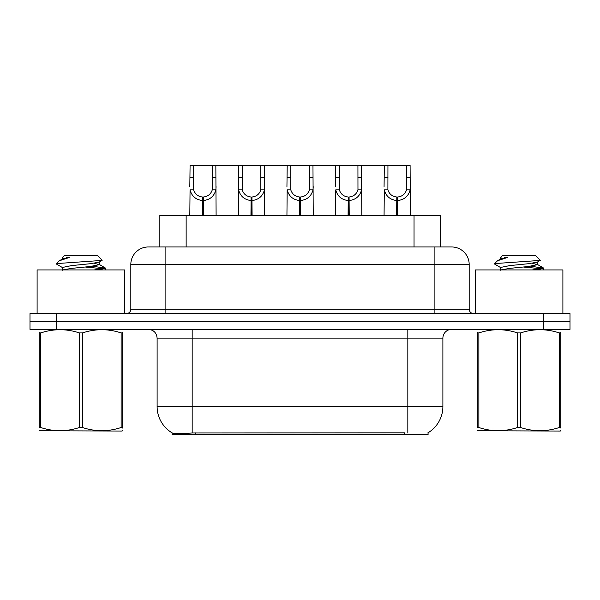 <?xml version="1.0" encoding="UTF-8"?>
<svg xmlns="http://www.w3.org/2000/svg" width="600" height="600" viewBox="0 0 600 600"><rect width="100%" height="100%" fill="white"/><g stroke="black" fill="none" stroke-linecap="round" stroke-linejoin="round"><path stroke-width="0.9" d="M159.84 246.968L159.84 215.407L440.332 215.407L440.332 246.968M428.077 432.772L428.077 434.565L172.102 434.565L172.102 432.877M157.11 406.507L192.173 406.507L192.173 338.13L157.11 338.13L157.11 406.507A30.682 30.682 0 0 0 172.275 432.975C174.547 433.86 181.178 433.86 192.173 432.975L404.317 432.825M427.725 432.975A30.682 30.682 0 0 0 442.89 406.507L442.89 338.13A8.768 8.768 0 0 1 451.658 329.37M56.295 313.59L570 313.59L570 321.48L30 321.48L30 329.37L56.295 329.37L56.295 321.48L30 321.48L30 313.59L56.295 313.59L56.295 321.48L570 321.48L570 329.37L56.295 329.37M148.613 246.968L451.658 246.968A17.535 17.535 0 0 1 469.185 264.495L469.185 309.202C469.447 311.865 470.91 313.327 473.572 313.59M148.343 246.968A17.535 17.535 0 0 0 130.815 264.495L130.815 309.202A4.38 4.38 0 0 1 126.427 313.59M154.882 246.968L154.485 246.968M202.388 215.407L202.538 197.002C198.038 196.53 195.075 194.153 193.642 189.863L193.688 165.435L215.843 165.435L216.105 215.407M202.388 200.505C195.847 199.763 191.738 196.215 190.05 189.863L189.81 215.407M189.81 186.72L190.08 165.435L193.688 165.435M203.377 215.407L203.377 197.002C207.877 196.53 210.84 194.153 212.272 189.863L212.235 165.435M203.377 197.002L203.535 215.407M202.538 197.002L202.538 215.407M216.105 186.72L215.865 189.863C214.178 196.215 210.067 199.763 203.535 200.505M215.843 165.435L238.642 165.435L238.373 215.407M250.95 215.407L251.1 197.002C246.6 196.53 243.638 194.153 242.205 189.863L242.25 165.435L264.405 165.435L264.675 215.407M250.95 200.505C244.417 199.763 240.3 196.215 238.612 189.863L238.373 186.72M251.94 215.407L251.94 197.002C256.447 196.53 259.41 194.153 260.835 189.863L260.798 165.435M251.94 197.002L252.097 215.407M251.1 197.002L251.1 215.407M264.675 186.72L264.435 189.863C262.74 196.215 258.63 199.763 252.097 200.505M242.25 165.435L238.642 165.435M299.513 215.407L299.67 197.002C295.17 196.53 292.2 194.153 290.775 189.863L290.812 165.435L312.968 165.435L313.237 215.407M299.513 200.505C292.98 199.763 288.87 196.215 287.175 189.863L286.935 215.407M286.935 186.72L287.205 165.435L290.812 165.435M300.51 215.407L300.51 197.002C305.01 196.53 307.972 194.153 309.405 189.863L309.36 165.435M300.51 197.002L300.66 215.407M299.67 197.002L299.67 215.407M313.237 186.72L312.998 189.863C311.31 196.215 307.192 199.763 300.66 200.505M348.082 215.407L348.233 197.002C343.733 196.53 340.77 194.153 339.337 189.863L339.382 165.435L361.53 165.435L361.8 215.407M348.082 200.505C341.543 199.763 337.433 196.215 335.745 189.863L335.505 215.407M335.505 186.72L335.775 165.435L339.382 165.435M349.072 215.407L349.072 197.002C353.572 196.53 356.535 194.153 357.968 189.863L357.93 165.435M349.072 197.002L349.222 215.407M348.233 197.002L348.233 215.407M361.8 186.72L361.56 189.863C359.873 196.215 355.763 199.763 349.222 200.505M396.645 215.407L396.795 197.002C392.295 196.53 389.332 194.153 387.9 189.863L387.945 165.435L410.1 165.435L410.37 215.407M396.645 200.505C390.112 199.763 385.995 196.215 384.308 189.863L384.067 215.407M384.067 186.72L384.338 165.435L387.945 165.435M397.635 215.407L397.635 197.002C402.135 196.53 405.105 194.153 406.53 189.863L406.493 165.435M397.635 197.002L397.793 215.407M396.795 197.002L396.795 215.407M410.37 186.72L410.13 189.863C408.435 196.215 404.325 199.763 397.793 200.505M264.405 165.435L287.205 165.435M312.968 165.435L335.775 165.435M361.53 165.435L384.338 165.435M124.762 313.59L124.762 269.933L37.102 269.933L37.102 313.59M562.898 313.59L562.898 269.933L475.237 269.933L475.237 313.59M122.677 430.597L122.13 431.055L39.18 430.74M122.677 428.085L122.677 427.515C122.677 431.76 122.677 431.76 122.677 427.515L121.132 427.515L121.132 332.91C108.3 328.665 95.415 328.665 82.485 332.91L79.38 332.91C66.555 328.665 53.67 328.665 40.733 332.91L39.18 332.91C39.18 328.665 39.18 328.665 39.18 332.91L39.18 332.332M82.485 332.91L82.485 427.515C95.31 431.76 108.195 431.76 121.132 427.515M82.485 427.515L79.38 427.515L79.38 332.91M122.677 332.34L122.677 332.91C122.677 328.665 122.677 328.665 122.677 332.91L121.132 332.91M122.677 329.775L122.13 329.37M93.938 269.933L102.375 269.025L105.427 268.132L92.64 266.235M104.895 269.933L105.427 269.498L105.427 268.132M103.657 268.8L85.492 267.053M62.707 267.712L56.617 264.157L57.075 263.55L56.438 263.962M62.468 270.225L62.468 267.442L71.7 265.582L90.165 263.73L99.157 262.14L102.172 260.272L97.635 255.728L64.23 255.728L62.73 257.498M102.113 260.415L57.075 263.55M56.438 263.528L59.438 260.722L69.3 257.498L66.42 257.498M39.727 329.37L39.18 329.827M122.677 332.91L122.677 427.515M40.733 332.91L40.733 427.515L39.18 427.515L39.18 332.91M40.733 427.515C53.565 431.76 66.442 431.76 79.38 427.515M39.18 427.515C39.18 431.76 39.18 431.76 39.18 427.515M99.157 262.14L99.398 264.653L94.11 263.265M62.738 269.933L71.7 268.365L90.165 266.513L99.398 264.653M59.438 260.722L62.707 258.817L69.3 257.498M560.82 430.597L560.273 431.055L477.322 430.74M560.82 428.085L560.82 427.515C560.82 431.76 560.82 431.76 560.82 427.515L559.268 427.515L559.268 332.91C546.435 328.665 533.558 328.665 520.62 332.91L517.515 332.91C504.69 328.665 491.805 328.665 478.868 332.91L477.322 332.91C477.322 328.665 477.322 328.665 477.322 332.91L477.322 332.332M520.62 332.91L520.62 427.515C533.445 431.76 546.33 431.76 559.268 427.515M520.62 427.515L517.515 427.515L517.515 332.91M560.82 332.34L560.82 332.91C560.82 328.665 560.82 328.665 560.82 332.91L559.268 332.91M560.82 329.775L560.273 329.37M532.072 269.933L540.51 269.025L543.562 268.132L530.775 266.235M543.03 269.933L543.562 269.498L543.562 268.132M541.793 268.8L523.627 267.053M500.842 267.712L494.752 264.157L495.217 263.55L494.572 263.962M500.603 270.225L500.603 267.442L509.835 265.582L528.3 263.73L537.293 262.14L540.308 260.272L535.77 255.728L502.365 255.728L500.865 257.498M540.248 260.415L495.217 263.55M494.572 263.528L497.572 260.722L507.435 257.498L504.555 257.498M477.87 329.37L477.322 329.827M560.82 332.91L560.82 427.515M478.868 332.91L478.868 427.515L477.322 427.515L477.322 332.91M478.868 427.515C491.7 431.76 504.585 431.76 517.515 427.515M477.322 427.515C477.322 431.76 477.322 431.76 477.322 427.515M537.293 262.14L537.533 264.653L532.245 263.265M500.88 269.933L509.835 268.365L528.3 266.513L537.533 264.653M497.572 260.722L500.842 258.817L507.435 257.498M404.408 434.565L404.408 432.825M195.772 434.565L195.772 432.825M186.142 246.968L186.142 215.407M414.037 246.968L414.037 215.407M407.827 329.37L407.827 338.13L192.173 338.13L192.173 329.37M442.89 338.13L407.827 338.13L407.827 406.507L442.89 406.507M407.827 432.975L407.827 406.507L192.173 406.507L192.173 432.975M543.705 329.37L543.705 313.59M469.185 264.495L130.815 264.495M165.877 313.59L165.877 246.968M130.815 309.202L469.185 309.202M434.123 246.968L434.123 313.59M193.688 177.465L190.08 177.465M193.642 189.863L190.05 189.863M215.865 189.863L212.272 189.863M215.843 177.465L212.235 177.465M242.25 177.465L238.642 177.465M242.205 189.863L238.612 189.863M264.435 189.863L260.835 189.863M264.405 177.465L260.798 177.465M290.812 177.465L287.205 177.465M290.775 189.863L287.175 189.863M312.998 189.863L309.405 189.863M312.968 177.465L309.36 177.465M339.382 177.465L335.775 177.465M339.337 189.863L335.745 189.863M361.56 189.863L357.968 189.863M361.53 177.465L357.93 177.465M387.945 177.465L384.338 177.465M387.9 189.863L384.308 189.863M410.13 189.863L406.53 189.863M410.1 177.465L406.493 177.465M157.11 338.13C156.593 332.805 153.667 329.888 148.343 329.37M62.468 257.498L62.468 259.087M99.157 264.382L105.248 267.938M500.603 257.498L500.603 259.087M537.293 264.382L543.382 267.938"/></g></svg>
